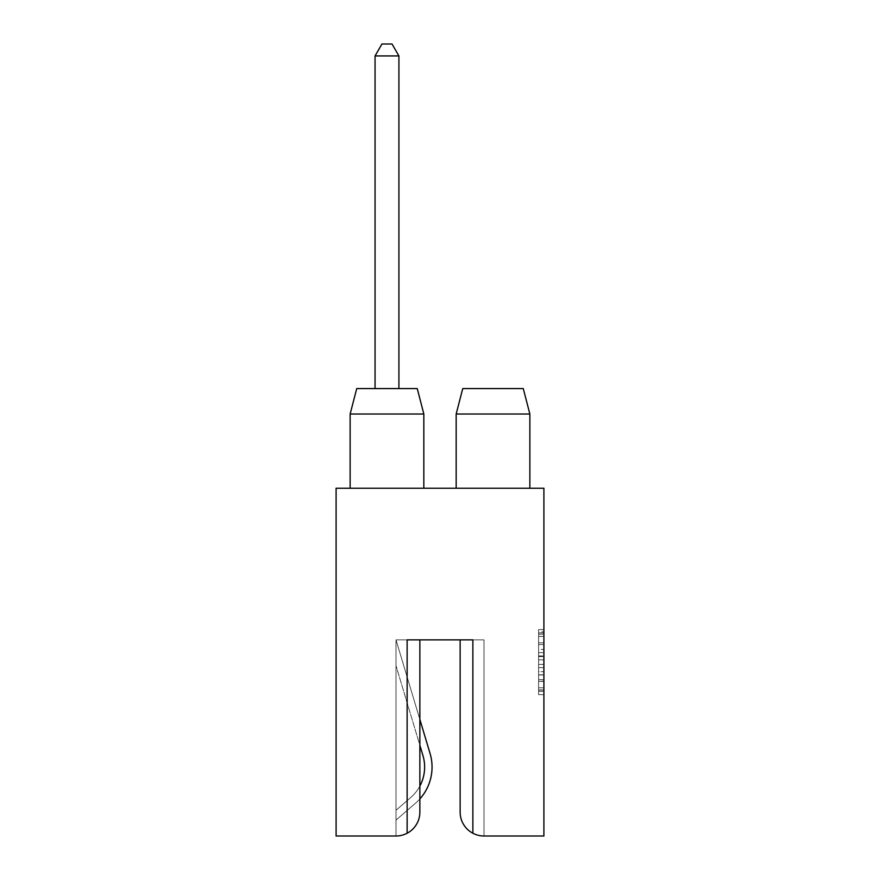 <?xml version="1.0" encoding="UTF-8"?>
<svg xmlns="http://www.w3.org/2000/svg" width="880" height="880" viewBox="0 0 880 880"><rect width="100%" height="100%" fill="white"/><g stroke="black" fill="none" stroke-linecap="round" stroke-linejoin="round"><path stroke-width="0.66" stroke-dasharray="4.4 3.3" d="M538.604 649.44L538.604 659.846L543.906 659.846L543.906 691.394L543.906 632.852L543.906 659.846L538.604 659.846L538.604 631.873L538.604 694.639L538.604 629.596L538.604 690.085L543.906 690.085L538.604 690.085L543.906 690.085L538.604 690.085L538.604 679.679L538.604 694.639L543.906 694.639L543.906 629.596L543.906 689.931L543.906 664.4L538.604 664.4L543.906 664.4L543.906 679.679L543.906 634.15L538.604 634.15L543.906 634.15L543.906 694.639L543.906 632.852L543.906 694.639L538.604 694.639L538.604 629.596L543.906 629.596L543.906 632.852L543.906 629.596L543.906 632.852L543.906 629.596L543.906 631.873L543.906 629.596L538.604 629.596L538.604 634.15L543.906 634.15L538.604 634.15L538.604 649.44L543.906 649.44M456.17 414.029L529.859 414.029L523.27 388.575L462.748 388.575L523.27 388.575L462.748 388.575L456.17 414.029L529.859 414.029L456.17 414.029L456.17 488.246L529.859 488.246L456.17 488.246M350.141 414.029L423.83 414.029L417.252 388.575L356.73 388.575L417.252 388.575L356.73 388.575L350.141 414.029L423.83 414.029L350.141 414.029L350.141 488.246L423.83 488.246L350.141 488.246M529.859 414.029L529.859 488.246M423.83 414.029L423.83 488.246M543.906 655.941L543.906 652.685L543.906 655.941L538.604 655.941L538.604 642.851L538.604 681.395L538.604 671.715L543.906 671.715L538.604 671.715L538.604 694.639L543.906 694.639L538.604 694.639L543.906 694.639L538.604 694.639L538.604 629.596L543.906 629.596L538.604 629.596L543.906 629.596L538.604 629.596L538.604 655.941L543.906 655.941M407.132 833.239L407.132 639.859L407.132 833.239L407.132 639.859L472.868 639.859L472.868 833.239A23.859 23.859 0 0 1 460.141 812.141A23.859 23.859 0 0 0 484 836L484 639.859L460.141 639.859L484 639.859L484 836A23.859 23.859 0 0 1 460.141 812.141A23.859 23.859 0 0 0 484 836A23.859 23.859 0 0 1 460.141 812.141L460.141 639.859L472.868 639.859L460.141 639.859L472.868 639.859L460.141 639.859L460.141 812.141L460.141 639.859L484 639.859L484 836A23.859 23.859 0 0 1 460.141 812.141L460.141 639.859L460.141 812.141L460.141 639.859L484 639.859L484 836L543.906 836L543.906 488.246L336.094 488.246L336.094 836L396 836L396 639.859L419.859 639.859L419.859 812.141A23.859 23.859 0 0 1 396 836L396 639.859L419.859 639.859L419.859 812.141A23.859 23.859 0 0 1 396 836A23.859 23.859 0 0 0 419.859 812.141A23.859 23.859 0 0 1 396 836L396 639.859L419.859 639.859L419.859 812.141A23.859 23.859 0 0 1 407.132 833.239A23.859 23.859 0 0 0 419.859 812.141L419.859 639.859L407.132 639.859L407.132 833.239L407.132 639.859L419.859 639.859L396 639.859L396 836A23.859 23.859 0 0 0 419.859 812.141M375.056 388.575L398.915 388.575L375.056 388.575L398.915 388.575L375.056 388.575L375.056 55.935L375.056 388.575L375.056 55.935L398.915 55.935L398.915 388.575L398.915 55.935L375.056 55.935L381.953 44L392.029 44L381.953 44L375.056 55.935L398.915 55.935L392.029 44L398.915 55.935L398.915 388.575M419.859 719.422L419.859 745.261L396 665.698L422.928 755.513A40.293 40.293 0 0 1 410.707 797.544A40.293 40.293 0 0 0 419.859 786.104L419.859 798.941A47.707 47.707 0 0 1 415.569 803.154A47.707 47.707 0 0 0 430.034 753.379L396 639.859L430.034 753.379L396 639.859L419.859 719.422L419.859 745.261L419.859 719.422M419.859 786.104A40.293 40.293 0 0 1 410.707 797.544L396 810.282L410.707 797.544L396 810.282L396 820.094L396 810.282L396 820.094L396 810.282L410.707 797.544A40.293 40.293 0 0 0 422.928 755.513M415.569 803.154A47.707 47.707 0 0 0 430.034 753.379A47.707 47.707 0 0 1 415.569 803.154L396 820.094L415.569 803.154M472.868 639.859L472.868 833.239L472.868 639.859M460.141 812.141A23.859 23.859 0 0 0 472.868 833.239M398.915 55.935L392.029 44L381.953 44L375.056 55.935M538.604 659.846L543.906 659.846L538.604 659.846M538.604 631.873L538.604 629.596L538.604 631.873L543.906 631.873L538.604 631.873M538.604 681.23L538.604 667.645L538.604 681.23L543.906 681.23L538.604 681.23M538.604 667.645L538.604 664.4L543.906 664.4L538.604 664.4L538.604 667.645L543.906 667.645L538.604 667.645M538.604 642.851L538.604 634.15L538.604 642.851L543.906 642.851L538.604 642.851M538.604 629.596L543.906 629.596L538.604 629.596L538.604 632.852L538.604 629.596L543.906 629.596M538.604 694.639L543.906 694.639L538.604 694.639L538.604 691.394L538.604 694.639M538.604 679.679L543.906 679.679L538.604 679.679M538.604 674.806L543.906 674.806M538.604 644.556L543.906 644.556L538.604 644.556M538.604 632.852L543.906 632.852M538.604 691.394L543.906 691.394M538.604 687.808L543.906 687.808M538.604 636.427L543.906 636.427M538.604 656.59L543.906 656.59L538.604 656.59M538.604 674.971L543.906 674.971L538.604 674.971M538.604 681.395L543.906 681.395L538.604 681.395M538.604 652.685L543.906 652.685L538.604 652.685M538.604 689.931L543.906 689.931M538.604 690.085L543.906 690.085M538.604 634.15L543.906 634.15"/><path stroke-width="1.32" d="M529.859 414.029L456.17 414.029L462.748 388.575L523.27 388.575L529.859 414.029L529.859 488.246M423.83 414.029L350.141 414.029L356.73 388.575L417.252 388.575L423.83 414.029L423.83 488.246M456.17 414.029L456.17 488.246M350.141 414.029L350.141 488.246M407.132 833.239A23.859 23.859 0 0 1 396 836L336.094 836L336.094 488.246L543.906 488.246L543.906 836L484 836A23.859 23.859 0 0 1 472.868 833.239L472.868 639.859L407.132 639.859L407.132 833.239A23.859 23.859 0 0 0 419.859 812.141L419.859 639.859L419.859 719.422L419.859 639.859L419.859 719.422L430.034 753.379A47.707 47.707 0 0 1 419.859 798.941L419.859 812.141M419.859 786.104L419.859 745.261L419.859 786.104A40.293 40.293 0 0 0 422.928 755.513L419.859 745.261L419.859 786.104A40.293 40.293 0 0 0 422.928 755.513M460.141 812.141L460.141 639.859L460.141 812.141A23.859 23.859 0 0 0 472.868 833.239M375.056 388.575L375.056 55.935L398.915 55.935L398.915 388.575M375.056 55.935L381.953 44L392.029 44L398.915 55.935"/></g></svg>
